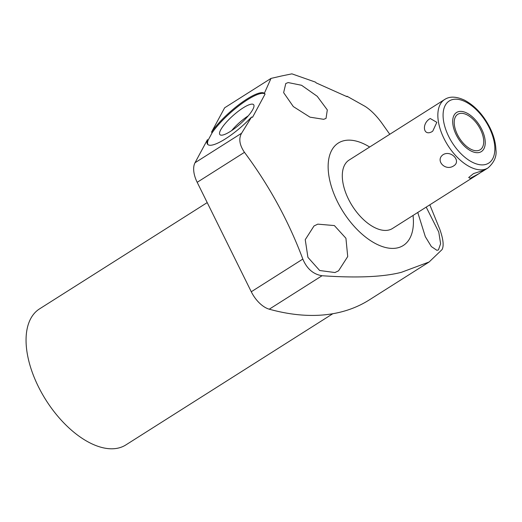 <?xml version="1.0" encoding="UTF-8"?>
<svg xmlns="http://www.w3.org/2000/svg" width="522" height="522" viewBox="0 0 522 522"><rect width="100%" height="100%" fill="white"/><g stroke="black" fill="none" stroke-linecap="round" stroke-linejoin="round"><path stroke-width="0.78" d="M413.039 215.455A60.65 32.716 -122.4 0 1 397.301 247.924A60.65 32.716 -122.4 0 1 337.395 201.557A60.65 32.716 -122.4 0 1 344.272 140.633A60.65 32.716 -122.4 0 1 369.661 147.028M481.63 171.973L488.018 167.927A40.507 21.852 57.6 0 1 444.026 138.571A40.507 21.852 -122.4 0 1 444.64 99.5L349.101 160.065A40.507 21.852 57.6 0 0 348.481 199.143A40.507 21.852 57.6 0 0 392.479 228.492L479.137 173.558L470.146 178.348L468.704 177.493L473.545 173.578L483.881 170.263L479.137 173.558M389.771 134.285L381.406 122.487C376.01 115.218 370.548 109.829 365.008 106.325L347.006 96.237L347.039 96.7L316.208 82.907L315.49 82.137L291.902 73.85L281.763 75.931L271.009 78.404L224.636 107.8L211.534 132.105L212.128 132.777L208.056 140.333A38.197 9.318 -41.6 0 0 207.958 144.666M288.177 82.567L301.572 85.282L317.2 96.276L327.307 109.907L326.035 118.403L323.686 119.323L310.003 117.163L293.318 106.579L283.642 92.655L285.775 83.52L288.177 82.567M429.808 204.826L439.772 229.23C443.269 239.043 444.033 245.823 442.069 249.575L429.136 261.979L401.444 272.295C383.311 276.986 356.846 278.135 322.048 275.733C313.285 274.324 306.877 268.765 302.832 259.075C288.673 221.191 269.221 185.61 244.472 152.333C239.468 144.972 238.515 138.604 241.601 133.221L251.558 117.039A38.197 9.318 138.4 0 1 207.625 144.359A38.197 9.318 138.4 0 1 207.462 139.661L208.056 140.333M426.206 207.11L438.767 232.075L440.607 243.715L438.434 249.914L436.907 250.312L431.361 246.58L425.313 236.649L417.763 212.461M207.462 139.661L195.013 162.753A23.151 12.489 -122.4 0 0 197.185 182.308L251.278 291.752L302.832 259.075M429.143 261.985L369.367 299.869A324.077 174.831 -122.4 0 1 269.267 309.194A23.151 12.489 -122.4 0 1 251.278 291.752M332.814 313.729L125.835 444.94A80.558 43.456 57.6 0 1 117.92 448.15A80.558 43.456 -122.4 0 1 41.982 393.444A80.558 43.456 -122.4 0 1 39.574 308.861L207.214 202.595M334.941 272.536L319.666 270.507L307.915 257.339L305.246 239.683L314.016 225.967L317.8 224.14L334.374 225.569L345.929 238.254L347.717 256.57L338.556 270.82L334.941 272.536M211.534 132.105A38.197 9.318 138.4 0 1 240.59 103.395A38.197 9.318 138.4 0 1 264.36 93.281L265.078 94.045L252.55 117.293L251.558 117.039M264.36 93.281L271.009 78.404M265.078 94.045A38.197 9.318 -41.6 0 0 241.412 103.898A38.197 9.318 -41.6 0 0 212.128 132.777M243.095 107.897A22.544 5.501 -41.6 0 0 225.256 123.486A22.544 5.501 -41.6 0 0 220.134 134.833A22.544 5.501 -41.6 0 0 230.43 131.4A22.544 5.501 -41.6 0 0 247.565 116.628A22.544 5.501 -41.6 0 0 253.783 104.909A22.544 5.501 -41.6 0 0 243.095 107.897M248.218 115.877A20.567 5.018 -41.6 0 0 231.677 130.585M453.67 165.892C461.605 161.174 451.171 149.912 443.204 154.597C434.813 160.287 445.24 171.542 453.67 165.892M431.903 131.727L432.803 131.061L436.836 122.337L430.252 118.514C421.456 123.42 423.101 136.588 431.903 131.727M478.132 150.59A20.971 11.314 57.6 0 0 480.194 149.755A20.971 11.314 57.6 0 0 479.568 127.733A20.971 11.314 57.6 0 0 459.797 113.489A20.971 11.314 57.6 0 0 457.735 114.331A20.971 11.314 57.6 0 0 458.362 136.346A20.971 11.314 57.6 0 0 478.132 150.59M479.085 152.515A23.151 12.489 57.6 0 0 481.356 151.595A23.151 12.489 57.6 0 0 480.664 127.29A23.151 12.489 57.6 0 0 458.845 111.564A23.151 12.489 57.6 0 0 456.574 112.491A23.151 12.489 57.6 0 0 457.265 136.797A23.151 12.489 57.6 0 0 479.085 152.515M241.601 133.221L195.013 162.753M269.267 309.194L322.048 275.733M244.472 152.333L197.185 182.308M448.698 136.457A36.808 19.856 -122.4 0 1 452.874 99.487A36.808 19.856 -122.4 0 1 489.231 127.622A36.808 19.856 57.6 0 1 485.055 164.6A36.808 19.856 57.6 0 1 448.698 136.457M488.018 167.927C494.282 162.329 496.911 156.228 495.9 149.625C495.665 142.623 493.668 135.302 489.917 127.655C483.352 114.853 474.844 105.666 464.397 100.1C453.716 95.304 448.059 97.301 444.64 99.5"/></g></svg>
